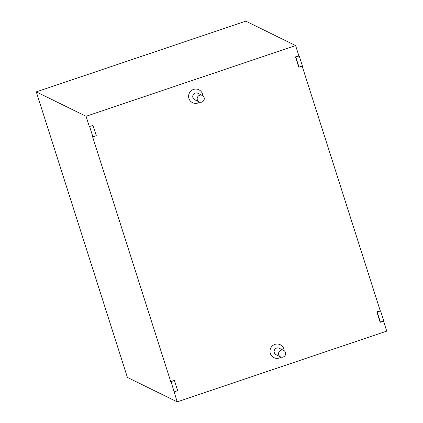 <?xml version="1.0" encoding="UTF-8"?>
<svg xmlns="http://www.w3.org/2000/svg" width="423" height="423" viewBox="0 0 423 423"><rect width="100%" height="100%" fill="white"/><g stroke="black" fill="none" stroke-linecap="round" stroke-linejoin="round"><path stroke-width="0.63" d="M174.287 391.825L177.665 390.683L174.408 380.483L171.029 381.625L177.189 401.85L127.402 377.432L36.267 91.87L86.054 116.288L89.311 126.488L93.039 125.515L89.311 126.488M299.077 67.278L295.825 57.079L299.204 55.942L302.461 66.136L298.728 67.109L295.476 56.909L298.855 55.767L295.598 45.568L245.811 21.15L36.267 91.87M383.561 321.194L386.733 331.13L177.189 401.85M380.451 322.247L377.194 312.047L380.573 310.905L383.83 321.105L380.097 322.072L376.845 311.873L380.224 310.736L302.191 66.226M295.598 45.568L86.054 116.288M89.66 126.657L92.912 136.856L92.563 136.687L170.681 381.451L174.408 380.483M171.029 381.625L170.681 381.451M377.194 312.047L376.845 311.873M380.573 310.905L380.224 310.736M92.912 136.856L96.296 135.714L93.039 125.515M295.825 57.079L295.476 56.909M299.204 55.942L298.855 55.767M283.177 357.049A3.596 3.537 -63.9 0 1 278.916 352.095A3.596 3.537 -63.9 0 1 285.631 353.877A3.596 3.537 -63.9 0 1 283.177 357.049M201.808 102.086A3.596 3.537 -63.9 0 1 197.546 97.126A3.596 3.537 -63.9 0 1 204.261 98.913A3.596 3.537 -63.9 0 1 201.808 102.086M281.041 357.091A7.196 7.075 -63.9 0 1 270.16 352.882A7.196 7.075 -63.9 0 1 276.092 344.105A7.196 7.075 -63.9 0 1 284.171 350.715M199.672 102.123A7.196 7.075 -63.9 0 1 188.79 97.919A7.196 7.075 -63.9 0 1 194.723 89.137A7.196 7.075 -63.9 0 1 202.797 95.751M280.507 356.88L276.076 354.707A3.596 3.537 -63.9 0 1 274.485 349.921A3.596 3.537 -63.9 0 1 279.249 348.251L283.68 350.424M199.138 101.917L194.707 99.743A3.596 3.537 -63.9 0 1 193.115 94.953A3.596 3.537 -63.9 0 1 197.874 93.282L202.305 95.455"/></g></svg>
